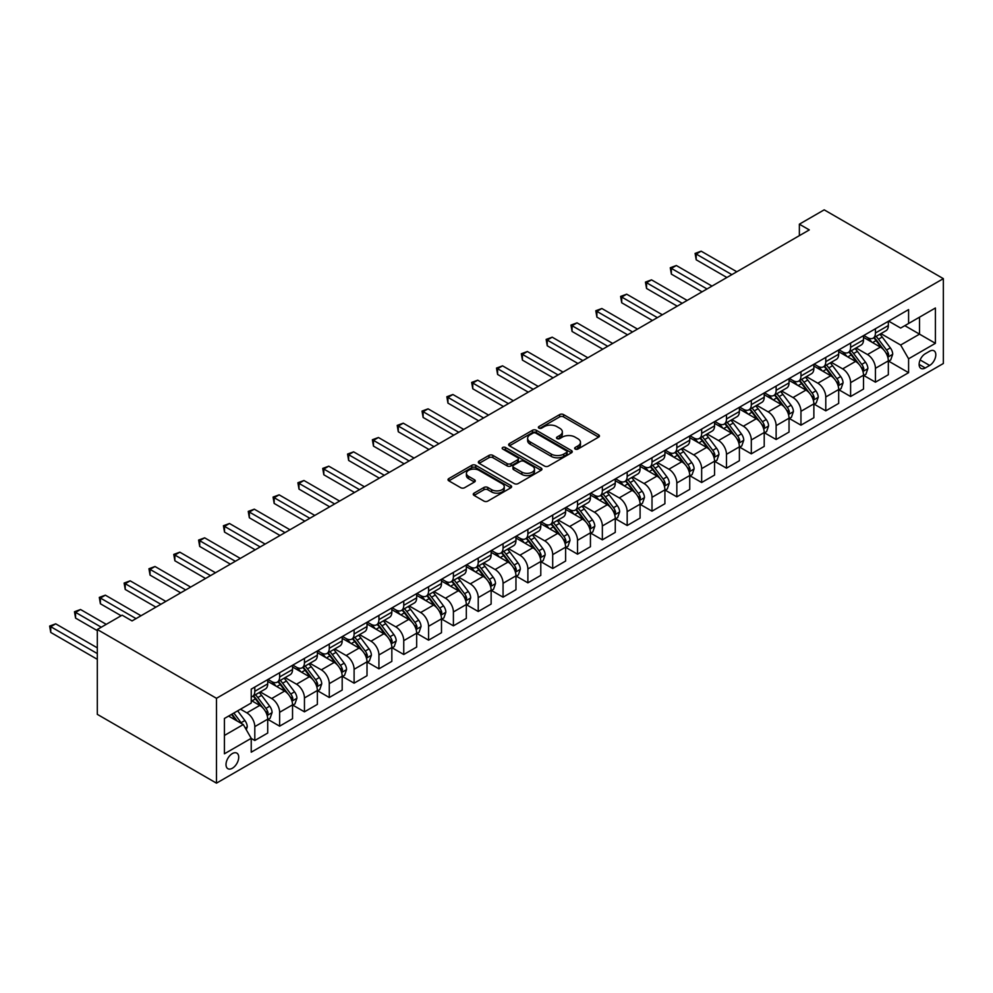 <?xml version="1.0" encoding="UTF-8"?>
<svg xmlns="http://www.w3.org/2000/svg" width="993" height="993" viewBox="0 0 993 993"><rect width="100%" height="100%" fill="white"/><g stroke="black" fill="none" stroke-linecap="round" stroke-linejoin="round"><path stroke-width="1.49" d="M575.195 449.059A1.924 1.117 0 0 0 577.926 449.059L598.642 437.106A2.756 1.589 0 0 0 599.449 435.977A2.756 1.589 0 0 0 598.642 434.86L563.552 414.59A2.756 1.589 0 0 0 559.655 414.59L538.938 426.556A1.924 1.117 0 0 0 538.38 427.338A1.924 1.117 0 0 0 538.938 428.132A1.924 1.117 0 0 0 541.669 428.132L544.35 426.58A8.825 5.089 0 0 1 556.825 426.58L559.754 428.268A8.825 5.089 0 0 1 562.336 431.868A8.825 5.089 0 0 1 559.754 435.468L557.073 437.019A1.924 1.117 0 0 0 556.502 437.814A1.924 1.117 0 0 0 557.073 438.596A1.924 1.117 0 0 0 559.804 438.596L562.485 437.044A8.825 5.089 0 0 1 574.959 437.044L577.876 438.732A8.825 5.089 0 0 1 580.471 442.344A8.825 5.089 0 0 1 577.876 445.944L575.195 447.483A1.924 1.117 0 0 0 574.637 448.277A1.924 1.117 0 0 0 575.195 449.059L575.195 447.483M232.362 768.247A8.987 5.188 120 0 0 238.233 760.328A8.987 5.188 120 0 0 236.855 753.128A8.987 5.188 120 0 0 232.362 753.575A8.987 5.188 120 0 0 226.491 761.494A8.987 5.188 120 0 0 227.869 768.694A8.987 5.188 120 0 0 232.362 768.247M474.071 493.149A2.756 1.589 0 0 0 473.264 494.278A2.756 1.589 0 0 0 474.071 495.408L483.926 501.093A2.756 1.589 0 0 0 487.824 501.093L510.824 487.811A2.756 1.589 0 0 0 511.631 486.682A2.756 1.589 0 0 0 510.824 485.552L475.734 465.295A2.756 1.589 0 0 0 471.836 465.295L448.836 478.576A2.756 1.589 0 0 0 448.029 479.706A2.756 1.589 0 0 0 448.836 480.835L460.727 487.7A2.756 1.589 0 0 0 464.625 487.7L474.468 482.015A2.756 1.589 0 0 0 475.275 480.885A2.756 1.589 0 0 0 474.468 479.756L468.572 476.355A7.373 4.257 0 0 1 466.412 473.351A7.373 4.257 0 0 1 470.967 469.416A7.373 4.257 0 0 1 478.998 470.334L502.098 483.665A7.373 4.257 0 0 1 504.258 486.682A7.373 4.257 0 0 1 499.702 490.616A7.373 4.257 0 0 1 491.672 489.698L487.824 487.464A2.756 1.589 0 0 0 483.926 487.464L474.071 493.149L474.071 495.408M943.35 278.648L824.19 209.846L799.365 224.182L809.295 229.917L132.069 620.91L122.139 615.176L97.314 629.5L216.474 698.302L943.35 278.648L943.35 363.5L216.474 783.154L216.474 698.302M544.549 466.089A2.756 1.589 0 0 0 548.446 466.089L571.447 452.808A2.756 1.589 0 0 0 572.253 451.678A2.756 1.589 0 0 0 571.447 450.549L536.357 430.292A2.756 1.589 0 0 0 532.459 430.292L509.459 443.573A2.756 1.589 0 0 0 508.652 444.703A2.756 1.589 0 0 0 509.459 445.832L544.549 466.089M503.501 449.481A1.924 1.117 0 0 1 505.462 449.755L541.098 470.322L518.135 483.591A2.756 1.589 0 0 1 514.237 483.591L479.147 463.334L479.147 461.075A2.756 1.589 0 0 0 478.341 462.204A2.756 1.589 0 0 0 479.147 463.334M479.147 461.075L488.99 455.39A2.756 1.589 0 0 1 492.888 455.39L507.125 463.607A2.756 1.589 0 0 0 511.023 463.607L517.552 459.833A2.756 1.589 0 0 0 518.358 458.716A2.756 1.589 0 0 0 517.552 457.587L502.731 449.035A1.924 1.117 0 0 1 502.173 448.253A1.924 1.117 0 0 1 503.364 447.222A1.924 1.117 0 0 1 505.462 447.458L541.135 468.051A2.756 1.589 0 0 1 541.942 469.18A2.756 1.589 0 0 1 541.135 470.31L541.135 468.051M929.647 351.224L925.277 353.744A8.701 5.027 120 0 0 919.592 361.415A8.701 5.027 120 0 0 920.921 368.403A8.701 5.027 120 0 0 925.277 367.969L929.647 365.449A8.701 5.027 120 0 0 935.332 357.765A8.701 5.027 120 0 0 934.003 350.79A8.701 5.027 120 0 0 929.647 351.224M888.636 321.124L900.651 328.062L908.595 323.482L908.595 309.605L251.229 689.13L251.229 703.007L224.418 718.485L224.418 753.799L251.229 738.32L251.229 752.197L908.595 372.673L908.595 358.796L900.651 345.03L880.903 333.636M908.595 323.482L935.406 308.004L935.406 343.317L908.595 358.796M97.314 629.5L97.314 714.352L216.474 783.154M799.365 224.182L799.365 235.651M904.822 325.654L919.518 334.144L919.518 317.177L935.406 308.004M900.651 345.03L919.518 334.144L935.406 343.317M224.418 735.453L243.285 724.555L228.589 716.077M251.229 738.432L254.804 740.493L254.804 726.628A11.233 6.492 -120 0 0 246.86 712.862L240.505 709.201M254.804 740.493L267.713 733.045L267.713 719.168A11.233 6.492 -120 0 0 259.769 705.415L251.229 700.487M268.011 719.453L279.629 726.168L279.629 712.291A11.233 6.492 -120 0 0 271.685 698.538L260.278 691.947M279.629 726.168L292.538 718.709L292.538 704.844A11.233 6.492 -120 0 0 284.594 691.078L267.713 681.335M292.836 705.129L304.454 711.832L304.454 697.955A11.233 6.492 -120 0 0 296.51 684.202L285.103 677.611M304.454 711.832L317.363 704.385L317.363 690.507A11.233 6.492 -120 0 0 309.419 676.742L292.538 666.998M317.661 690.793L329.279 697.496L329.279 683.631A11.233 6.492 -120 0 0 321.335 669.865L309.928 663.287M329.279 697.496L342.188 690.048L342.188 676.171A11.233 6.492 -120 0 0 334.244 662.418L317.363 652.674M342.486 676.456L354.104 683.172L354.104 669.294A11.233 6.492 -120 0 0 346.16 655.529L334.753 648.95M354.104 683.172L367.013 675.712L367.013 661.847A11.233 6.492 -120 0 0 359.069 648.081L342.188 638.338M367.311 662.132L378.929 668.835L378.929 654.958A11.233 6.492 -120 0 0 370.985 641.205L359.578 634.614M378.929 668.835L391.838 661.388L391.838 647.51A11.233 6.492 -120 0 0 383.894 633.745L367.013 624.001M392.136 647.796L403.754 654.499L403.754 640.634A11.233 6.492 -120 0 0 395.81 626.868L384.403 620.29M403.754 654.499L416.663 647.051L416.663 633.174A11.233 6.492 -120 0 0 408.719 619.421L391.838 609.665M416.961 633.46L428.579 640.175L428.579 626.298A11.233 6.492 -120 0 0 420.635 612.532L409.228 605.953M428.579 640.175L441.488 632.715L441.488 618.838A11.233 6.492 -120 0 0 433.544 605.085L416.663 595.341M441.786 619.135L453.404 625.838L453.404 611.961A11.233 6.492 -120 0 0 445.46 598.208L434.053 591.617M453.404 625.838L466.313 618.391L466.313 604.514A11.233 6.492 -120 0 0 458.369 590.748L441.488 581.004M466.611 604.799L478.229 611.502L478.229 597.637A11.233 6.492 -120 0 0 470.285 583.872L458.878 577.281M478.229 611.502L491.138 604.054L491.138 590.177A11.233 6.492 -120 0 0 483.194 576.424L466.313 566.668M491.436 590.463L503.054 597.178L503.054 583.301A11.233 6.492 -120 0 0 495.11 569.535L483.703 562.957M503.054 597.178L515.963 589.718L515.963 575.841A11.233 6.492 -120 0 0 508.019 562.088L491.138 552.344M516.261 576.126L527.879 582.841L527.879 568.964A11.233 6.492 -120 0 0 519.935 555.211L508.528 548.62M527.879 582.841L540.788 575.381L540.788 561.517A11.233 6.492 -120 0 0 532.844 547.751L515.963 538.007M541.086 561.802L552.704 568.505L552.704 554.628A11.233 6.492 -120 0 0 544.76 540.875L533.353 534.284M552.704 568.505L565.613 561.057L565.613 547.18A11.233 6.492 -120 0 0 557.669 533.415L540.788 523.671M565.911 547.466L577.529 554.181L577.529 540.304A11.233 6.492 -120 0 0 569.585 526.538L558.178 519.96M577.529 554.181L590.438 546.721L590.438 532.844A11.233 6.492 -120 0 0 582.494 519.091L565.613 509.347M590.736 533.129L602.354 539.844L602.354 525.967A11.233 6.492 -120 0 0 594.41 512.214L583.003 505.623M602.354 539.844L615.263 532.385L615.263 518.52A11.233 6.492 -120 0 0 607.319 504.754L590.438 495.01M615.561 518.805L627.179 525.508L627.179 511.631A11.233 6.492 -120 0 0 619.235 497.878L607.828 491.287M627.179 525.508L640.088 518.061L640.088 504.183A11.233 6.492 -120 0 0 632.144 490.418L615.263 480.674M640.386 504.469L652.004 511.172L652.004 497.307A11.233 6.492 -120 0 0 644.06 483.541L632.653 476.963M652.004 511.172L664.913 503.724L664.913 489.847A11.233 6.492 -120 0 0 656.969 476.094L640.088 466.35M665.211 490.132L676.829 496.848L676.829 482.97A11.233 6.492 -120 0 0 668.885 469.205L657.478 462.626M676.829 496.848L689.738 489.388L689.738 475.523A11.233 6.492 -120 0 0 681.794 461.757L664.913 452.014M690.036 475.808L701.654 482.511L701.654 468.634A11.233 6.492 -120 0 0 693.71 454.881L682.303 448.29M701.654 482.511L714.563 475.064L714.563 461.186A11.233 6.492 -120 0 0 706.619 447.421L689.738 437.677M714.861 461.472L726.479 468.175L726.479 454.31A11.233 6.492 -120 0 0 718.535 440.544L707.128 433.966M726.479 468.175L739.388 460.727L739.388 446.85A11.233 6.492 -120 0 0 731.444 433.097L714.563 423.341M739.686 447.135L751.304 453.851L751.304 439.973A11.233 6.492 -120 0 0 743.36 426.208L731.953 419.629M751.304 453.851L764.213 446.391L764.213 432.514A11.233 6.492 -120 0 0 756.269 418.761L739.388 409.017M764.511 432.811L776.129 439.514L776.129 425.637A11.233 6.492 -120 0 0 768.185 411.884L756.778 405.293M776.129 439.514L789.038 432.067L789.038 418.19A11.233 6.492 -120 0 0 781.094 404.424L764.213 394.68M789.336 418.475L800.954 425.178L800.954 411.313A11.233 6.492 -120 0 0 793.01 397.548L781.603 390.957M800.954 425.178L813.863 417.73L813.863 403.853A11.233 6.492 -120 0 0 805.919 390.1L789.038 380.344M814.161 404.139L825.779 410.854L825.779 396.977A11.233 6.492 -120 0 0 817.835 383.211L806.428 376.632M825.779 410.854L838.688 403.394L838.688 389.517A11.233 6.492 -120 0 0 830.744 375.764L813.863 366.02M838.986 389.815L850.604 396.517L850.604 382.64A11.233 6.492 -120 0 0 842.66 368.887L831.253 362.296M850.604 396.517L863.513 389.057L863.513 375.193A11.233 6.492 -120 0 0 855.569 361.427L838.688 351.683M863.811 375.478L875.429 382.181L875.429 368.304A11.233 6.492 -120 0 0 867.485 354.551L856.078 347.96M875.429 382.181L888.338 374.733L888.338 360.856A11.233 6.492 -120 0 0 880.394 347.103L863.513 337.347M863.811 335.46L867.485 337.583A11.233 6.492 -120 0 0 873.108 338.141A11.233 6.492 -120 0 0 875.429 332.99L875.429 328.745M838.986 349.797L842.66 351.907A11.233 6.492 -120 0 0 848.283 352.465A11.233 6.492 -120 0 0 850.604 347.327L850.604 343.081M814.161 364.121L817.835 366.243A11.233 6.492 -120 0 0 823.458 366.802A11.233 6.492 -120 0 0 825.779 361.663L825.779 357.418M789.336 378.457L793.01 380.58A11.233 6.492 -120 0 0 798.633 381.138A11.233 6.492 -120 0 0 800.954 375.987L800.954 371.754M764.511 392.794L768.185 394.916A11.233 6.492 -120 0 0 773.808 395.462A11.233 6.492 -120 0 0 776.129 390.323L776.129 386.078M739.686 407.118L743.36 409.24A11.233 6.492 -120 0 0 748.983 409.799A11.233 6.492 -120 0 0 751.304 404.66L751.304 400.415M714.861 421.454L718.535 423.577A11.233 6.492 -120 0 0 724.158 424.135A11.233 6.492 -120 0 0 726.479 418.984L726.479 414.751M690.036 435.79L693.71 437.913A11.233 6.492 -120 0 0 699.333 438.459A11.233 6.492 -120 0 0 701.654 433.32L701.654 429.075M665.211 450.114L668.885 452.237A11.233 6.492 -120 0 0 674.508 452.796A11.233 6.492 -120 0 0 676.829 447.657L676.829 443.412M640.386 464.451L644.06 466.573A11.233 6.492 -120 0 0 649.683 467.132A11.233 6.492 -120 0 0 652.004 461.981L652.004 457.748M615.561 478.787L619.235 480.91A11.233 6.492 -120 0 0 624.858 481.468A11.233 6.492 -120 0 0 627.179 476.317L627.179 472.072M590.736 493.111L594.41 495.234A11.233 6.492 -120 0 0 600.033 495.792A11.233 6.492 -120 0 0 602.354 490.654L602.354 486.409M565.911 507.448L569.585 509.57A11.233 6.492 -120 0 0 575.208 510.129A11.233 6.492 -120 0 0 577.529 504.99L577.529 500.745M541.086 521.784L544.76 523.907A11.233 6.492 -120 0 0 550.383 524.465A11.233 6.492 -120 0 0 552.704 519.314L552.704 515.069M516.261 536.121L519.935 538.231A11.233 6.492 -120 0 0 525.558 538.789A11.233 6.492 -120 0 0 527.879 533.651L527.879 529.406M491.436 550.445L495.11 552.567A11.233 6.492 -120 0 0 500.733 553.126A11.233 6.492 -120 0 0 503.054 547.987L503.054 543.742M466.611 564.781L470.285 566.904A11.233 6.492 -120 0 0 475.908 567.462A11.233 6.492 -120 0 0 478.229 562.311L478.229 558.078M441.786 579.118L445.46 581.24A11.233 6.492 -120 0 0 451.083 581.786A11.233 6.492 -120 0 0 453.404 576.648L453.404 572.402M416.961 593.442L420.635 595.564A11.233 6.492 -120 0 0 426.258 596.123A11.233 6.492 -120 0 0 428.579 590.984L428.579 586.739M392.136 607.778L395.81 609.901A11.233 6.492 -120 0 0 401.433 610.459A11.233 6.492 -120 0 0 403.754 605.308L403.754 601.075M367.311 622.115L370.985 624.237A11.233 6.492 -120 0 0 376.608 624.783A11.233 6.492 -120 0 0 378.929 619.644L378.929 615.399M342.486 636.439L346.16 638.561A11.233 6.492 -120 0 0 351.783 639.12A11.233 6.492 -120 0 0 354.104 633.981L354.104 629.736M317.661 650.775L321.335 652.898A11.233 6.492 -120 0 0 326.958 653.456A11.233 6.492 -120 0 0 329.279 648.305L329.279 644.072M292.836 665.111L296.51 667.234A11.233 6.492 -120 0 0 302.133 667.78A11.233 6.492 -120 0 0 304.454 662.641L304.454 658.396M268.011 679.435L271.685 681.558A11.233 6.492 -120 0 0 277.308 682.117A11.233 6.492 -120 0 0 279.629 676.978L279.629 672.733M888.636 361.142L908.595 372.673M873.108 338.141L886.017 330.681A11.233 6.492 -120 0 0 888.338 325.543L888.338 321.298M848.283 352.465L861.192 345.018A11.233 6.492 -120 0 0 863.513 339.879L863.513 335.634M823.458 366.802L836.367 359.354A11.233 6.492 -120 0 0 838.688 354.203L838.688 349.958M798.633 381.138L811.542 373.678A11.233 6.492 -120 0 0 813.863 368.54L813.863 364.294M773.808 395.462L786.717 388.015A11.233 6.492 -120 0 0 789.038 382.876L789.038 378.631M748.983 409.799L761.892 402.351A11.233 6.492 -120 0 0 764.213 397.2L764.213 392.955M724.158 424.135L737.067 416.675A11.233 6.492 -120 0 0 739.388 411.536L739.388 407.291M699.333 438.459L712.242 431.012A11.233 6.492 -120 0 0 714.563 425.873L714.563 421.628M674.508 452.796L687.417 445.348A11.233 6.492 -120 0 0 689.738 440.197L689.738 435.964M649.683 467.132L662.592 459.672A11.233 6.492 -120 0 0 664.913 454.533L664.913 450.288M624.858 481.468L637.767 474.009A11.233 6.492 -120 0 0 640.088 468.87L640.088 464.625M600.033 495.792L612.942 488.345A11.233 6.492 -120 0 0 615.263 483.194L615.263 478.961M575.208 510.129L588.117 502.669A11.233 6.492 -120 0 0 590.438 497.53L590.438 493.285M550.383 524.465L563.292 517.005A11.233 6.492 -120 0 0 565.613 511.867L565.613 507.622M525.558 538.789L538.467 531.342A11.233 6.492 -120 0 0 540.788 526.191L540.788 521.958M500.733 553.126L513.642 545.678A11.233 6.492 -120 0 0 515.963 540.527L515.963 536.282M475.908 567.462L488.817 560.002A11.233 6.492 -120 0 0 491.138 554.864L491.138 550.619M451.083 581.786L463.992 574.339A11.233 6.492 -120 0 0 466.313 569.2L466.313 564.955M426.258 596.123L439.167 588.675A11.233 6.492 -120 0 0 441.488 583.524L441.488 579.279M401.433 610.459L414.342 602.999A11.233 6.492 -120 0 0 416.663 597.86L416.663 593.615M376.608 624.783L389.517 617.336A11.233 6.492 -120 0 0 391.838 612.197L391.838 607.952M351.783 639.12L364.692 631.672A11.233 6.492 -120 0 0 367.013 626.521L367.013 622.288M326.958 653.456L339.867 645.996A11.233 6.492 -120 0 0 342.188 640.857L342.188 636.612M302.133 667.78L315.042 660.333A11.233 6.492 -120 0 0 317.363 655.194L317.363 650.949M277.308 682.117L290.217 674.669A11.233 6.492 -120 0 0 292.538 669.518L292.538 665.285M251.229 696.9A11.233 6.492 -120 0 0 252.483 696.453L265.392 688.993A11.233 6.492 -120 0 0 267.713 683.854L267.713 679.609M252.483 696.453A11.233 6.492 -120 0 0 254.804 691.314L254.804 687.069M243.285 724.555L251.229 738.32M575.977 449.332L577.876 448.228A8.825 5.089 0 0 0 580.471 444.628L580.471 442.344M562.336 431.868L562.336 434.164A8.825 5.089 0 0 1 559.754 437.764L557.843 438.869M598.605 437.131L563.552 416.886A2.756 1.589 0 0 0 559.655 416.886L539.708 428.405M571.409 452.82L536.357 432.588A2.756 1.589 0 0 0 532.459 432.588L509.496 445.845L509.459 443.573M566.581 452.473A1.924 1.117 0 0 0 567.14 451.678A1.924 1.117 0 0 0 566.581 450.896L535.773 433.109A1.924 1.117 0 0 0 533.042 433.109L530.225 434.735A8.825 5.089 0 0 0 527.631 438.347A8.825 5.089 0 0 0 530.225 441.947L551.276 454.099A8.825 5.089 0 0 0 563.751 454.099L566.581 452.473L566.581 454.757A1.924 1.117 0 0 0 567.14 453.975L567.14 451.678M527.631 438.347L527.631 440.631A8.825 5.089 0 0 0 530.225 444.243L530.225 441.947M566.581 454.757L563.751 456.395A8.825 5.089 0 0 1 551.276 456.395L530.225 444.243M479.185 463.346L488.99 457.686L488.99 455.39M518.358 458.716L518.358 461.013A2.756 1.589 0 0 1 517.552 462.13L511.023 465.903A2.756 1.589 0 0 1 507.125 465.903L492.888 457.686A2.756 1.589 0 0 0 488.99 457.686M521.884 472.134A7.373 4.257 0 0 0 529.927 473.053A7.373 4.257 0 0 0 534.47 469.13A7.373 4.257 0 0 0 532.31 466.114L524.18 461.41A2.756 1.589 0 0 0 520.282 461.41L513.741 465.183A2.756 1.589 0 0 0 512.934 466.313A2.756 1.589 0 0 0 513.741 467.442L521.884 472.134L521.884 474.431A7.373 4.257 0 0 0 529.927 475.349A7.373 4.257 0 0 0 534.47 471.414L534.47 469.13M512.934 466.313L512.934 468.609A2.756 1.589 0 0 0 513.741 469.726L513.741 467.442M521.884 474.431L513.741 469.726M504.258 486.682L504.258 488.978A7.373 4.257 0 0 1 499.702 492.913A7.373 4.257 0 0 1 491.672 491.982L487.824 489.76A2.756 1.589 0 0 0 483.926 489.76L474.108 495.42M466.412 473.351L466.412 475.635A7.373 4.257 0 0 0 468.572 478.651L468.572 476.355M474.431 482.027L468.572 478.651M510.787 487.824L475.734 467.591A2.756 1.589 0 0 0 471.836 467.591L448.873 480.848M888.338 361.315L890.721 359.938L892.707 354.203A7.447 4.295 -120 0 0 890.336 347.873L882.218 337.037A21.486 12.4 -120 0 0 879.872 334.231M871.804 342.138A21.486 12.4 -120 0 0 867.398 337.533M887.655 356.76L888.685 354.526A7.447 4.295 -120 0 0 886.563 350.045L878.445 339.209A21.486 12.4 -120 0 0 876.099 336.404M874.101 337.558A17.837 10.302 60 0 1 877.03 340.884L883.894 350.057M736.806 271.759L701.157 251.179L696.192 254.047L696.192 259.781L726.876 277.494M873.716 337.781A21.486 12.4 60 0 1 876.062 340.587L881.449 347.786M696.192 259.781L695.1 253.414L731.841 274.627M695.1 253.414L701.157 251.179M863.513 375.652L865.896 374.274L867.882 368.54A7.447 4.295 -120 0 0 865.511 362.197L857.393 351.373A21.486 12.4 -120 0 0 855.047 348.555M846.979 356.475A21.486 12.4 -120 0 0 842.573 351.87M862.83 371.084L863.86 368.85A7.447 4.295 -120 0 0 861.738 364.381L853.62 353.545A21.486 12.4 -120 0 0 851.274 350.74M849.276 351.894A17.837 10.302 60 0 1 852.205 355.221L859.069 364.394M711.981 286.096L676.332 265.516L671.367 268.383L671.367 274.118L702.051 291.83M848.891 352.118A21.486 12.4 60 0 1 851.237 354.923L856.624 362.122M671.367 274.118L670.275 267.75L707.016 288.963M670.275 267.75L676.332 265.516M838.688 389.976L841.071 388.611L843.057 382.876A7.447 4.295 -120 0 0 840.686 376.533L832.568 365.697A21.486 12.4 -120 0 0 830.222 362.892M822.154 370.799A21.486 12.4 -120 0 0 817.748 366.194M838.005 385.421L839.035 383.186A7.447 4.295 -120 0 0 836.913 378.718L828.795 367.882A21.486 12.4 -120 0 0 826.449 365.076M824.451 366.231A17.837 10.302 60 0 1 827.38 369.557L834.244 378.718M687.156 300.432L651.507 279.852L646.542 282.72L646.542 288.454L677.226 306.167M824.066 366.442A21.486 12.4 60 0 1 826.412 369.259L831.799 376.459M646.542 288.454L645.45 282.086L682.191 303.299M645.45 282.086L651.507 279.852M813.863 404.312L816.246 402.935L818.232 397.2A7.447 4.295 -120 0 0 815.861 390.87L807.743 380.034A21.486 12.4 -120 0 0 805.397 377.228M797.329 385.135A21.486 12.4 -120 0 0 792.923 380.53M813.18 399.757L814.21 397.523A7.447 4.295 -120 0 0 812.088 393.042L803.97 382.218A21.486 12.4 -120 0 0 801.624 379.4M799.626 380.555A17.837 10.302 60 0 1 802.555 383.881L809.419 393.054M662.331 314.769L626.682 294.176L621.717 297.044L621.717 302.778L652.401 320.491M799.241 380.778A21.486 12.4 60 0 1 801.587 383.583L806.974 390.795M621.717 302.778L620.625 296.423L657.366 317.623M620.625 296.423L626.682 294.176M789.038 418.649L791.421 417.271L793.407 411.536A7.447 4.295 -120 0 0 791.036 405.194L782.918 394.37A21.486 12.4 -120 0 0 780.572 391.552M772.504 399.471A21.486 12.4 -120 0 0 768.098 394.866M788.355 414.081L789.385 411.859A7.447 4.295 -120 0 0 787.263 407.378L779.145 396.542A21.486 12.4 -120 0 0 776.799 393.737M774.801 394.891A17.837 10.302 60 0 1 777.73 398.218L784.594 407.391M637.506 329.093L601.857 308.513L596.892 311.38L596.892 317.115L627.576 334.827M774.416 395.115A21.486 12.4 60 0 1 776.762 397.92L782.149 405.119M596.892 317.115L595.8 310.747L632.541 331.96M595.8 310.747L601.857 308.513M764.213 432.973L766.596 431.607L768.582 425.873A7.447 4.295 -120 0 0 766.211 419.53L758.093 408.694A21.486 12.4 -120 0 0 755.747 405.889M747.679 413.796A21.486 12.4 -120 0 0 743.273 409.19M763.53 428.417L764.56 426.183A7.447 4.295 -120 0 0 762.438 421.715L754.32 410.879A21.486 12.4 -120 0 0 751.974 408.073M749.976 409.228A17.837 10.302 60 0 1 752.905 412.554L759.769 421.715M612.681 343.429L577.032 322.849L572.067 325.716L572.067 331.451L602.751 349.164M749.591 409.451A21.486 12.4 60 0 1 751.937 412.256L757.324 419.456M572.067 331.451L570.975 325.083L607.716 346.296M570.975 325.083L577.032 322.849M739.388 447.309L741.771 445.931L743.757 440.197A7.447 4.295 -120 0 0 741.386 433.867L733.268 423.03A21.486 12.4 -120 0 0 730.922 420.225M722.854 428.132A21.486 12.4 -120 0 0 718.448 423.527M738.705 442.754L739.735 440.52A7.447 4.295 -120 0 0 737.613 436.039L729.495 425.215A21.486 12.4 -120 0 0 727.149 422.397M725.151 423.552A17.837 10.302 60 0 1 728.08 426.891L734.944 436.051M587.856 357.765L552.207 337.186L547.242 340.04L547.242 345.775L577.926 363.488M724.766 423.775A21.486 12.4 60 0 1 727.112 426.58L732.499 433.792M547.242 345.775L546.15 339.42L582.891 360.633M546.15 339.42L552.207 337.186M714.563 461.646L716.946 460.268L718.932 454.533A7.447 4.295 -120 0 0 716.561 448.191L708.443 437.367A21.486 12.4 -120 0 0 706.097 434.562M698.029 442.468A21.486 12.4 -120 0 0 693.623 437.863M713.88 457.09L714.91 454.856A7.447 4.295 -120 0 0 712.788 450.375L704.67 439.539A21.486 12.4 -120 0 0 702.324 436.734M700.326 437.888A17.837 10.302 60 0 1 703.255 441.215L710.119 450.388M563.031 372.09L527.382 351.51L522.417 354.377L522.417 360.111L553.101 377.824M699.941 438.112A21.486 12.4 60 0 1 702.287 440.917L707.674 448.116M522.417 360.111L521.325 353.744L558.066 374.957M521.325 353.744L527.382 351.51M689.738 475.982L692.121 474.604L694.107 468.87A7.447 4.295 -120 0 0 691.736 462.527L683.618 451.691A21.486 12.4 -120 0 0 681.272 448.886M673.204 456.792A21.486 12.4 -120 0 0 668.798 452.187M689.055 471.414L690.085 469.18A7.447 4.295 -120 0 0 687.963 464.712L679.845 453.875A21.486 12.4 -120 0 0 677.499 451.07M675.501 452.225A17.837 10.302 60 0 1 678.43 455.551L685.294 464.712M538.206 386.426L502.557 365.846L497.592 368.713L497.592 374.448L528.276 392.161M675.116 452.448A21.486 12.4 60 0 1 677.462 455.253L682.849 462.453M497.592 374.448L496.5 368.08L533.241 389.293M496.5 368.08L502.557 365.846M664.913 490.306L667.296 488.928L669.282 483.194A7.447 4.295 -120 0 0 666.911 476.863L658.793 466.027A21.486 12.4 -120 0 0 656.447 463.222M648.379 471.129A21.486 12.4 -120 0 0 643.973 466.524M664.23 485.751L665.26 483.517A7.447 4.295 -120 0 0 663.138 479.036L655.02 468.212A21.486 12.4 -120 0 0 652.674 465.394M650.676 466.549A17.837 10.302 60 0 1 653.605 469.888L660.469 479.048M513.381 400.762L477.732 380.182L472.767 383.05L472.767 388.772L503.451 406.497M650.291 466.772A21.486 12.4 60 0 1 652.637 469.59L658.024 476.789M472.767 388.772L471.675 382.417L508.416 403.63M471.675 382.417L477.732 380.182M640.088 504.643L642.471 503.265L644.457 497.53A7.447 4.295 -120 0 0 642.086 491.2L633.968 480.364A21.486 12.4 -120 0 0 631.622 477.559M623.554 485.465A21.486 12.4 -120 0 0 619.148 480.86M639.405 500.087L640.435 497.853A7.447 4.295 -120 0 0 638.313 493.372L630.195 482.536A21.486 12.4 -120 0 0 627.849 479.731M625.851 480.885A17.837 10.302 60 0 1 628.78 484.212L635.644 493.384M488.556 415.086L452.907 394.506L447.942 397.374L447.942 403.108L478.626 420.821M625.466 481.108A21.486 12.4 60 0 1 627.812 483.914L633.199 491.113M447.942 403.108L446.85 396.741L483.591 417.954M446.85 396.741L452.907 394.506M615.263 518.979L617.646 517.601L619.632 511.867A7.447 4.295 -120 0 0 617.261 505.524L609.143 494.7A21.486 12.4 -120 0 0 606.797 491.883M598.729 499.789A21.486 12.4 -120 0 0 594.323 495.197M614.58 514.411L615.61 512.177A7.447 4.295 -120 0 0 613.488 507.708L605.37 496.872A21.486 12.4 -120 0 0 603.024 494.067M601.026 495.222A17.837 10.302 60 0 1 603.955 498.548L610.819 507.708M463.731 429.423L428.082 408.843L423.117 411.71L423.117 417.445L453.801 435.157M600.641 495.445A21.486 12.4 60 0 1 602.987 498.25L608.374 505.449M423.117 417.445L422.025 411.077L458.766 432.29M422.025 411.077L428.082 408.843M590.438 533.303L592.821 531.925L594.807 526.191A7.447 4.295 -120 0 0 592.436 519.86L584.318 509.024A21.486 12.4 -120 0 0 581.972 506.219M573.904 514.126A21.486 12.4 -120 0 0 569.498 509.521M589.755 528.748L590.785 526.513A7.447 4.295 -120 0 0 588.663 522.033L580.545 511.209A21.486 12.4 -120 0 0 578.199 508.404M576.201 509.558A17.837 10.302 60 0 1 579.13 512.885L585.994 522.045M438.906 443.759L403.257 423.179L398.292 426.047L398.292 431.769L428.976 449.494M575.816 509.769A21.486 12.4 60 0 1 578.162 512.587L583.549 519.786M398.292 431.769L397.2 425.414L433.941 446.627M397.2 425.414L403.257 423.179M565.613 547.639L567.996 546.262L569.982 540.527A7.447 4.295 -120 0 0 567.611 534.197L559.493 523.361A21.486 12.4 -120 0 0 557.147 520.555M549.079 528.462A21.486 12.4 -120 0 0 544.673 523.857M564.93 543.084L565.96 540.85A7.447 4.295 -120 0 0 563.838 536.369L555.72 525.533A21.486 12.4 -120 0 0 553.374 522.728M551.376 523.882A17.837 10.302 60 0 1 554.305 527.209L561.169 536.381M414.081 458.083L378.432 437.503L373.467 440.371L373.467 446.105L404.151 463.818M550.991 524.105A21.486 12.4 60 0 1 553.337 526.911L558.724 534.11M373.467 446.105L372.375 439.738L409.116 460.951M372.375 439.738L378.432 437.503M540.788 561.976L543.171 560.598L545.157 554.864A7.447 4.295 -120 0 0 542.786 548.521L534.668 537.697A21.486 12.4 -120 0 0 532.322 534.879M524.254 542.799A21.486 12.4 -120 0 0 519.848 538.194M540.105 557.408L541.135 555.174A7.447 4.295 -120 0 0 539.013 550.705L530.895 539.869A21.486 12.4 -120 0 0 528.549 537.064M526.551 538.218A17.837 10.302 60 0 1 529.48 541.545L536.344 550.718M389.256 472.42L353.607 451.84L348.642 454.707L348.642 460.442L379.326 478.154M526.166 538.442A21.486 12.4 60 0 1 528.512 541.247L533.899 548.446M348.642 460.442L347.55 454.074L384.291 475.287M347.55 454.074L353.607 451.84M515.963 576.3L518.346 574.922L520.332 569.2A7.447 4.295 -120 0 0 517.961 562.857L509.843 552.021A21.486 12.4 -120 0 0 507.497 549.216M499.429 557.123A21.486 12.4 -120 0 0 495.023 552.518M515.28 571.745L516.31 569.51A7.447 4.295 -120 0 0 514.188 565.029L506.07 554.206A21.486 12.4 -120 0 0 503.724 551.4M501.726 552.555A17.837 10.302 60 0 1 504.655 555.881L511.519 565.042M364.431 486.756L328.782 466.176L323.817 469.044L323.817 474.778L354.501 492.491M501.341 552.766A21.486 12.4 60 0 1 503.687 555.583L509.074 562.783M323.817 474.778L322.725 468.411L359.466 489.623M322.725 468.411L328.782 466.176M491.138 590.636L493.521 589.259L495.507 583.524A7.447 4.295 -120 0 0 493.136 577.194L485.018 566.358A21.486 12.4 -120 0 0 482.672 563.552M474.604 571.459A21.486 12.4 -120 0 0 470.198 566.854M490.455 586.081L491.485 583.847A7.447 4.295 -120 0 0 489.363 579.366L481.245 568.53A21.486 12.4 -120 0 0 478.899 565.725M476.901 566.879A17.837 10.302 60 0 1 479.83 570.205L486.694 579.378M339.606 501.08L303.957 480.5L298.992 483.368L298.992 489.102L329.676 506.815M476.516 567.102A21.486 12.4 60 0 1 478.862 569.908L484.249 577.119M298.992 489.102L297.9 482.747L334.641 503.947M297.9 482.747L303.957 480.5M466.313 604.973L468.696 603.595L470.682 597.86A7.447 4.295 -120 0 0 468.311 591.518L460.193 580.694A21.486 12.4 -120 0 0 457.847 577.876M449.779 585.796A21.486 12.4 -120 0 0 445.373 581.19M465.63 600.405L466.66 598.183A7.447 4.295 -120 0 0 464.538 593.702L456.42 582.866A21.486 12.4 -120 0 0 454.074 580.061M452.076 581.215A17.837 10.302 60 0 1 455.005 584.542L461.869 593.715M314.781 515.417L279.132 494.837L274.167 497.704L274.167 503.439L304.851 521.151M451.691 581.439A21.486 12.4 60 0 1 454.037 584.244L459.424 591.443M274.167 503.439L273.075 497.071L309.816 518.284M273.075 497.071L279.132 494.837M441.488 619.297L443.871 617.931L445.857 612.197A7.447 4.295 -120 0 0 443.486 605.854L435.368 595.018A21.486 12.4 -120 0 0 433.022 592.213M424.954 600.12A21.486 12.4 -120 0 0 420.548 595.515M440.805 614.741L441.835 612.507A7.447 4.295 -120 0 0 439.713 608.039L431.595 597.203A21.486 12.4 -120 0 0 429.249 594.397M427.251 595.552A17.837 10.302 60 0 1 430.18 598.878L437.044 608.039M289.956 529.753L254.307 509.173L249.342 512.04L249.342 517.775L280.026 535.488M426.866 595.775A21.486 12.4 60 0 1 429.212 598.58L434.599 605.78M249.342 517.775L248.25 511.407L284.991 532.62M248.25 511.407L254.307 509.173M416.663 633.633L419.046 632.256L421.032 626.521A7.447 4.295 -120 0 0 418.661 620.191L410.543 609.354A21.486 12.4 -120 0 0 408.197 606.549M400.129 614.456A21.486 12.4 -120 0 0 395.723 609.851M415.98 629.078L417.01 626.844A7.447 4.295 -120 0 0 414.888 622.363L406.77 611.539A21.486 12.4 -120 0 0 404.424 608.721M402.426 609.876A17.837 10.302 60 0 1 405.355 613.202L412.219 622.375M265.131 544.09L229.482 523.497L224.517 526.364L224.517 532.099L255.201 549.812M402.041 610.099A21.486 12.4 60 0 1 404.387 612.904L409.774 620.116M224.517 532.099L223.425 525.744L260.166 546.944M223.425 525.744L229.482 523.497M391.838 647.97L394.221 646.592L396.207 640.857A7.447 4.295 -120 0 0 393.836 634.515L385.718 623.691A21.486 12.4 -120 0 0 383.372 620.886M375.304 628.792A21.486 12.4 -120 0 0 370.898 624.187M391.155 643.414L392.185 641.18A7.447 4.295 -120 0 0 390.063 636.699L381.945 625.863A21.486 12.4 -120 0 0 379.599 623.058M377.601 624.212A17.837 10.302 60 0 1 380.53 627.539L387.394 636.712M240.306 558.414L204.657 537.834L199.692 540.701L199.692 546.435L230.376 564.148M377.216 624.436A21.486 12.4 60 0 1 379.562 627.241L384.949 634.44M199.692 546.435L198.6 540.068L235.341 561.281M198.6 540.068L204.657 537.834M367.013 662.294L369.396 660.928L371.382 655.194A7.447 4.295 -120 0 0 369.011 648.851L360.893 638.015A21.486 12.4 -120 0 0 358.547 635.21M350.479 643.116A21.486 12.4 -120 0 0 346.073 638.511M366.33 657.738L367.36 655.504A7.447 4.295 -120 0 0 365.238 651.036L357.12 640.2A21.486 12.4 -120 0 0 354.774 637.394M352.776 638.549A17.837 10.302 60 0 1 355.705 641.875L362.569 651.036M215.481 572.75L179.832 552.17L174.867 555.037L174.867 560.772L205.551 578.485M352.391 638.772A21.486 12.4 60 0 1 354.737 641.577L360.124 648.777M174.867 560.772L173.775 554.404L210.516 575.617M173.775 554.404L179.832 552.17M342.188 676.63L344.571 675.252L346.557 669.518A7.447 4.295 -120 0 0 344.186 663.187L336.068 652.351A21.486 12.4 -120 0 0 333.722 649.546M325.654 657.453A21.486 12.4 -120 0 0 321.248 652.848M341.505 672.075L342.535 669.841A7.447 4.295 -120 0 0 340.413 665.36L332.295 654.536A21.486 12.4 -120 0 0 329.949 651.718M327.951 652.873A17.837 10.302 60 0 1 330.88 656.212L337.744 665.372M190.656 587.086L155.007 566.506L150.042 569.361L150.042 575.096L180.726 592.821M327.566 653.096A21.486 12.4 60 0 1 329.912 655.901L335.299 663.113M150.042 575.096L148.95 568.741L185.691 589.954M148.95 568.741L155.007 566.506M317.363 690.967L319.746 689.589L321.732 683.854A7.447 4.295 -120 0 0 319.361 677.511L311.243 666.688A21.486 12.4 -120 0 0 308.897 663.883M300.829 671.789A21.486 12.4 -120 0 0 296.423 667.184M316.68 686.411L317.71 684.177A7.447 4.295 -120 0 0 315.588 679.696L307.47 668.86A21.486 12.4 -120 0 0 305.124 666.055M303.126 667.209A17.837 10.302 60 0 1 306.055 670.536L312.919 679.708M165.831 601.41L130.182 580.831L125.217 583.698L125.217 589.432L155.901 607.145M302.741 667.433A21.486 12.4 60 0 1 305.087 670.238L310.474 677.437M125.217 589.432L124.125 583.065L160.866 604.278M124.125 583.065L130.182 580.831M292.538 705.303L294.921 703.925L296.907 698.191A7.447 4.295 -120 0 0 294.536 691.848L286.418 681.012A21.486 12.4 -120 0 0 284.072 678.207M276.004 686.113A21.486 12.4 -120 0 0 271.598 681.521M291.855 700.735L292.885 698.501A7.447 4.295 -120 0 0 290.763 694.033L282.645 683.196A21.486 12.4 -120 0 0 280.299 680.391M278.301 681.546A17.837 10.302 60 0 1 281.23 684.872L288.094 694.033M141.006 615.747L105.357 595.167L100.392 598.034L100.392 603.769L121.146 615.747M277.916 681.769A21.486 12.4 60 0 1 280.262 684.574L285.649 691.773M100.392 603.769L99.3 597.401L136.041 618.614M99.3 597.401L105.357 595.167M267.713 719.627L270.096 718.249L272.082 712.515A7.447 4.295 -120 0 0 269.711 706.184L261.593 695.348A21.486 12.4 -120 0 0 259.247 692.543M267.03 715.072L268.06 712.837A7.447 4.295 -120 0 0 265.938 708.357L257.82 697.533A21.486 12.4 -120 0 0 255.474 694.715M253.476 695.87A17.837 10.302 60 0 1 256.405 699.209L263.269 708.369M106.251 624.349L80.532 609.503L75.567 612.371L75.567 618.093L97.314 630.654M253.091 696.093A21.486 12.4 60 0 1 255.437 698.911L260.824 706.11M75.567 618.093L74.475 611.738L101.286 627.216M74.475 611.738L80.532 609.503M246.264 729.718L247.257 726.851A7.447 4.295 -120 0 0 244.886 720.521L237.637 710.851M97.314 647.858L55.707 623.827L50.742 626.695L50.742 632.429L97.314 659.315M241.783 723.698A7.447 4.295 -120 0 0 241.113 722.693L233.864 713.024M232.002 714.104L237.203 721.055M231.481 714.401L235.9 720.297M50.742 632.429L49.65 626.062L97.314 653.58M49.65 626.062L55.707 623.827M246.86 712.862L259.769 705.415M271.685 698.538L284.594 691.078M296.51 684.202L309.419 676.742M321.335 669.865L334.244 662.418M346.16 655.529L359.069 648.081M370.985 641.205L383.894 633.745M395.81 626.868L408.719 619.421M420.635 612.532L433.544 605.085M445.46 598.208L458.369 590.748M470.285 583.872L483.194 576.424M495.11 569.535L508.019 562.088M519.935 555.211L532.844 547.751M544.76 540.875L557.669 533.415M569.585 526.538L582.494 519.091M594.41 512.214L607.319 504.754M619.235 497.878L632.144 490.418M644.06 483.541L656.969 476.094M668.885 469.205L681.794 461.757M693.71 454.881L706.619 447.421M718.535 440.544L731.444 433.097M743.36 426.208L756.269 418.761M768.185 411.884L781.094 404.424M793.01 397.548L805.919 390.1M817.835 383.211L830.744 375.764M842.66 368.887L855.569 361.427M867.485 354.551L880.394 347.103M875.429 332.99L888.338 325.543M875.429 368.304L888.338 360.856M850.604 382.64L863.513 375.193M850.604 347.327L863.513 339.879M825.779 396.977L838.688 389.517M825.779 361.663L838.688 354.203M800.954 411.313L813.863 403.853M800.954 375.987L813.863 368.54M776.129 425.637L789.038 418.19M776.129 390.323L789.038 382.876M751.304 439.973L764.213 432.514M751.304 404.66L764.213 397.2M726.479 454.31L739.388 446.85M726.479 418.984L739.388 411.536M701.654 468.634L714.563 461.186M701.654 433.32L714.563 425.873M676.829 482.97L689.738 475.523M676.829 447.657L689.738 440.197M652.004 497.307L664.913 489.847M652.004 461.981L664.913 454.533M627.179 511.631L640.088 504.183M627.179 476.317L640.088 468.87M602.354 525.967L615.263 518.52M602.354 490.654L615.263 483.194M577.529 540.304L590.438 532.844M577.529 504.99L590.438 497.53M552.704 554.628L565.613 547.18M552.704 519.314L565.613 511.867M527.879 568.964L540.788 561.517M527.879 533.651L540.788 526.191M503.054 583.301L515.963 575.841M503.054 547.987L515.963 540.527M478.229 597.637L491.138 590.177M478.229 562.311L491.138 554.864M453.404 611.961L466.313 604.514M453.404 576.648L466.313 569.2M428.579 626.298L441.488 618.838M428.579 590.984L441.488 583.524M403.754 640.634L416.663 633.174M403.754 605.308L416.663 597.86M378.929 654.958L391.838 647.51M378.929 619.644L391.838 612.197M354.104 669.294L367.013 661.847M354.104 633.981L367.013 626.521M329.279 683.631L342.188 676.171M329.279 648.305L342.188 640.857M304.454 697.955L317.363 690.507M304.454 662.641L317.363 655.194M279.629 712.291L292.538 704.844M279.629 676.978L292.538 669.518M254.804 726.628L267.713 719.168M254.804 691.314L267.713 683.854M920.126 359.95L929.647 365.449M919.121 364.406L925.277 367.969M577.876 448.228L577.876 445.944M557.073 438.596L557.073 437.019M559.754 437.764L559.754 435.468M538.938 428.132L538.938 426.556M559.655 416.886L559.655 414.59M563.552 416.886L563.552 414.59M598.642 437.106L598.642 434.86M532.459 432.588L532.459 430.292M536.357 432.588L536.357 430.292M571.447 452.808L571.447 450.549M551.276 456.395L551.276 454.099M563.751 456.395L563.751 454.099M492.888 457.686L492.888 455.39M507.125 465.903L507.125 463.607M511.023 465.903L511.023 463.607M517.552 462.13L517.552 459.833M505.462 449.755L505.462 447.458M483.926 489.76L483.926 487.464M487.824 489.76L487.824 487.464M491.672 491.982L491.672 489.698M474.468 482.015L474.468 479.756M448.836 480.835L448.836 478.576M471.836 467.591L471.836 465.295M475.734 467.591L475.734 465.295M510.824 487.811L510.824 485.552M887.779 357.17L892.657 354.352M878.445 339.209L882.218 337.037M872.586 342.597L876.062 340.587M886.563 350.045L890.336 347.873M885.967 352.949L888.685 354.526M862.954 371.494L867.832 368.688M853.62 353.545L857.393 351.373M847.761 356.921L851.237 354.923M861.738 364.381L865.511 362.197M861.142 367.286L863.86 368.85M838.129 385.83L843.007 383.013M828.795 367.882L832.568 365.697M822.936 371.258L826.412 369.259M836.913 378.718L840.686 376.533M836.317 381.622L839.035 383.186M813.304 400.167L818.182 397.349M803.97 382.218L807.743 380.034M798.111 385.594L801.587 383.583M812.088 393.042L815.861 390.87M811.492 395.946L814.21 397.523M788.479 414.491L793.357 411.685M779.145 396.542L782.918 394.37M773.286 399.918L776.762 397.92M787.263 407.378L791.036 405.194M786.667 410.283L789.385 411.859M763.654 428.827L768.532 426.009M754.32 410.879L758.093 408.694M748.461 414.255L751.937 412.256M762.438 421.715L766.211 419.53M761.842 424.619L764.56 426.183M738.829 443.163L743.707 440.346M729.495 425.215L733.268 423.03M723.636 428.591L727.112 426.58M737.613 436.039L741.386 433.867M737.017 438.943L739.735 440.52M714.004 457.488L718.882 454.682M704.67 439.539L708.443 437.367M698.811 442.915L702.287 440.917M712.788 450.375L716.561 448.191M712.192 453.28L714.91 454.856M689.179 471.824L694.057 469.006M679.845 453.875L683.618 451.691M673.986 457.252L677.462 455.253M687.963 464.712L691.736 462.527M687.367 467.616L690.085 469.18M664.354 486.16L669.232 483.343M655.02 468.212L658.793 466.027M649.161 471.588L652.637 469.59M663.138 479.036L666.911 476.863M662.542 481.94L665.26 483.517M639.529 500.484L644.407 497.679M630.195 482.536L633.968 480.364M624.336 485.925L627.812 483.914M638.313 493.372L642.086 491.2M637.717 496.277L640.435 497.853M614.704 514.821L619.582 512.003M605.37 496.872L609.143 494.7M599.511 500.249L602.987 498.25M613.488 507.708L617.261 505.524M612.892 510.613L615.61 512.177M589.879 529.157L594.757 526.34M580.545 511.209L584.318 509.024M574.686 514.585L578.162 512.587M588.663 522.033L592.436 519.86M588.067 524.949L590.785 526.513M565.054 543.494L569.932 540.676M555.72 525.533L559.493 523.361M549.861 528.921L553.337 526.911M563.838 536.369L567.611 534.197M563.242 539.273L565.96 540.85M540.229 557.818L545.107 555M530.895 539.869L534.668 537.697M525.036 543.245L528.512 541.247M539.013 550.705L542.786 548.521M538.417 553.61L541.135 555.174M515.404 572.154L520.282 569.337M506.07 554.206L509.843 552.021M500.211 557.582L503.687 555.583M514.188 565.029L517.961 562.857M513.592 567.946L516.31 569.51M490.579 586.491L495.457 583.673M481.245 568.53L485.018 566.358M475.386 571.918L478.862 569.908M489.363 579.366L493.136 577.194M488.767 582.27L491.485 583.847M465.754 600.815L470.632 598.009M456.42 582.866L460.193 580.694M450.561 586.242L454.037 584.244M464.538 593.702L468.311 591.518M463.942 596.607L466.66 598.183M440.929 615.151L445.807 612.333M431.595 597.203L435.368 595.018M425.736 600.579L429.212 598.58M439.713 608.039L443.486 605.854M439.117 610.943L441.835 612.507M416.104 629.488L420.982 626.67M406.77 611.539L410.543 609.354M400.911 614.915L404.387 612.904M414.888 622.363L418.661 620.191M414.292 625.267L417.01 626.844M391.279 643.812L396.157 641.006M381.945 625.863L385.718 623.691M376.086 629.239L379.562 627.241M390.063 636.699L393.836 634.515M389.467 639.604L392.185 641.18M366.454 658.148L371.332 655.33M357.12 640.2L360.893 638.015M351.261 643.576L354.737 641.577M365.238 651.036L369.011 648.851M364.642 653.94L367.36 655.504M341.629 672.484L346.507 669.667M332.295 654.536L336.068 652.351M326.436 657.912L329.912 655.901M340.413 665.36L344.186 663.187M339.817 668.264L342.535 669.841M316.804 686.808L321.682 684.003M307.47 668.86L311.243 666.688M301.611 672.236L305.087 670.238M315.588 679.696L319.361 677.511M314.992 682.601L317.71 684.177M291.979 701.145L296.857 698.327M282.645 683.196L286.418 681.012M276.786 686.573L280.262 684.574M290.763 694.033L294.536 691.848M290.167 696.937L292.885 698.501M267.154 715.481L272.032 712.664M257.82 697.533L261.593 695.348M251.961 700.909L255.437 698.911M265.938 708.357L269.711 706.184M265.342 711.273L268.06 712.837M245.321 728.08L247.207 727M241.113 722.693L244.886 720.521"/></g></svg>
